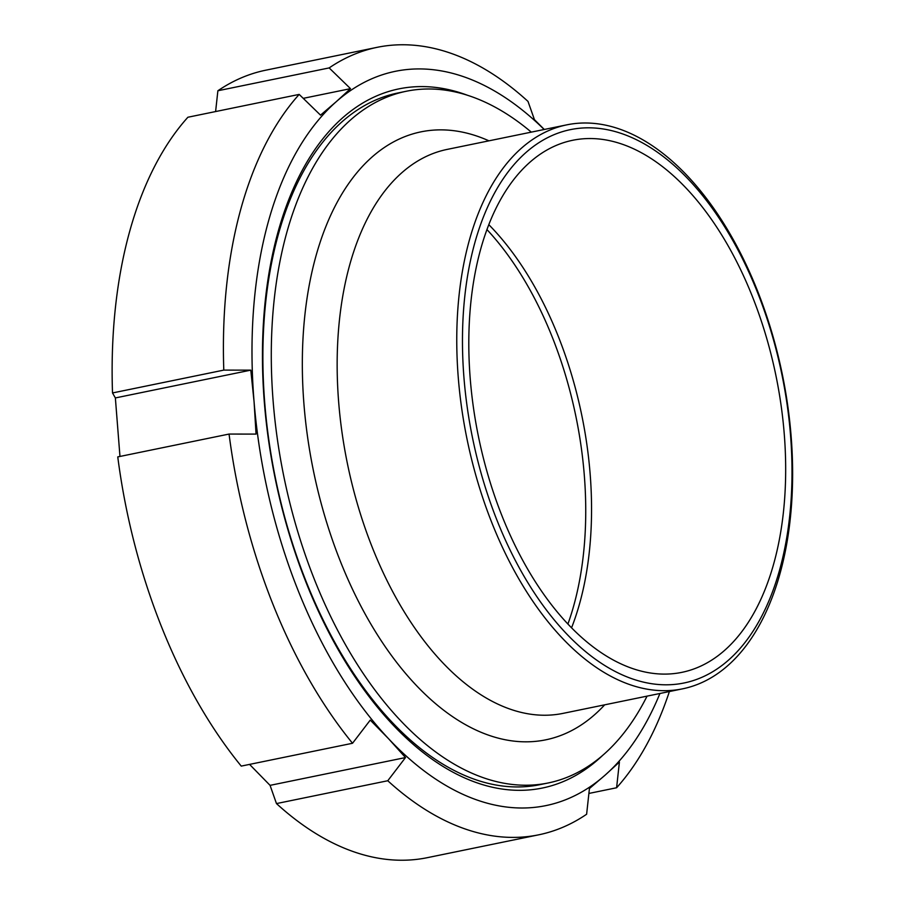 <?xml version="1.0" encoding="UTF-8"?>
<svg xmlns="http://www.w3.org/2000/svg" width="905" height="905" viewBox="0 0 905 905"><rect width="100%" height="100%" fill="white"/><g stroke="black" fill="none" stroke-linecap="round" stroke-linejoin="round"><path stroke-width="1.36" d="M571.553 627.821A271.579 151.825 78.4 0 0 488.813 224.666M470.329 379.885A271.579 151.825 78.4 0 0 681.838 672.358A271.579 151.825 78.4 0 0 775.97 375.801A271.579 151.825 78.4 0 0 572.639 140.286A271.579 151.825 78.4 0 0 470.329 379.885M464.05 378.833A282.451 157.9 78.4 0 0 728.559 660.073A282.451 157.9 78.4 0 0 689.101 180.061A282.451 157.9 78.4 0 0 464.05 378.833M458.371 378.822A287.88 160.932 78.4 0 0 682.574 688.841A287.88 160.932 78.4 0 0 782.339 374.489A287.88 160.932 78.4 0 0 566.813 124.845A287.88 160.932 78.4 0 0 458.371 378.822M531.303 132.141A353.052 197.369 78.4 0 0 406.266 91.258A353.052 197.369 78.4 0 0 273.265 402.748A353.052 197.369 78.4 0 0 548.226 782.961A353.052 197.369 78.4 0 0 647.052 696.137M406.266 91.258L397.861 92.989A353.052 197.369 78.4 0 0 264.86 404.467A353.052 197.369 78.4 0 0 539.821 784.68L548.226 782.961M486.947 229.576A272.937 152.583 -101.6 0 1 567.91 624.031M352.531 743.265L241.239 766.105A401.944 224.7 -101.6 0 1 117.763 456.901L229.055 434.061A401.944 224.7 -101.6 0 0 352.531 743.265L370.258 720.097L388.539 738.695A374.783 209.519 -101.6 0 1 254.09 401.99L256.058 434.095L229.055 434.061M119.969 456.448L115.365 397.94L112.514 392.951L223.795 370.111L250.798 370.145L254.09 401.99A374.783 209.519 -101.6 0 1 336.174 101.756A374.783 209.519 -101.6 0 1 544.165 129.494M659.926 693.49A374.783 209.519 -101.6 0 1 605.072 775.178L589.427 788.549L586.621 814.24A401.944 224.7 -101.6 0 1 538.701 834.817L427.409 857.657A401.944 224.7 -101.6 0 1 276.478 803.583L270.063 785.359L249.565 764.397M669.383 691.556A401.944 224.7 -101.6 0 1 616.599 787.757L619.405 762.067L605.072 775.178A374.783 209.519 -101.6 0 1 388.539 738.695L405.497 757.564L387.77 780.744L276.478 803.583M602.821 755.234A356.864 199.496 -101.6 0 1 394.953 726.953A356.864 199.496 -101.6 0 1 264.452 403.732A356.864 199.496 -101.6 0 1 467.376 95.229M250.798 370.145L115.365 397.94M215.605 111.553L217.879 90.76A401.944 224.7 -101.6 0 1 265.799 70.183L377.08 47.343A401.944 224.7 -101.6 0 1 528.011 101.417L534.425 119.641L544.29 129.472M112.514 392.951A401.944 224.7 -101.6 0 1 187.889 117.243L299.182 94.403A401.944 224.7 -101.6 0 0 223.795 370.111M538.701 834.817A401.944 224.7 -101.6 0 1 387.77 780.744M616.599 787.757L588.884 793.447M217.879 90.76L329.16 67.92A401.944 224.7 -101.6 0 1 377.08 47.343M329.16 67.92L350.507 88.656L336.174 101.756L320.517 115.139L299.182 94.403M350.507 88.656L303.243 98.351M405.497 757.564L270.063 785.359M566.813 124.845L447.217 149.393A287.88 160.932 78.4 0 0 338.764 403.37A287.88 160.932 78.4 0 0 562.967 713.389L682.574 688.841M488.938 140.829A310.325 173.477 78.4 0 0 304.069 405.644A310.325 173.477 78.4 0 0 421.492 690.707A310.325 173.477 78.4 0 0 604.687 704.825"/></g></svg>

